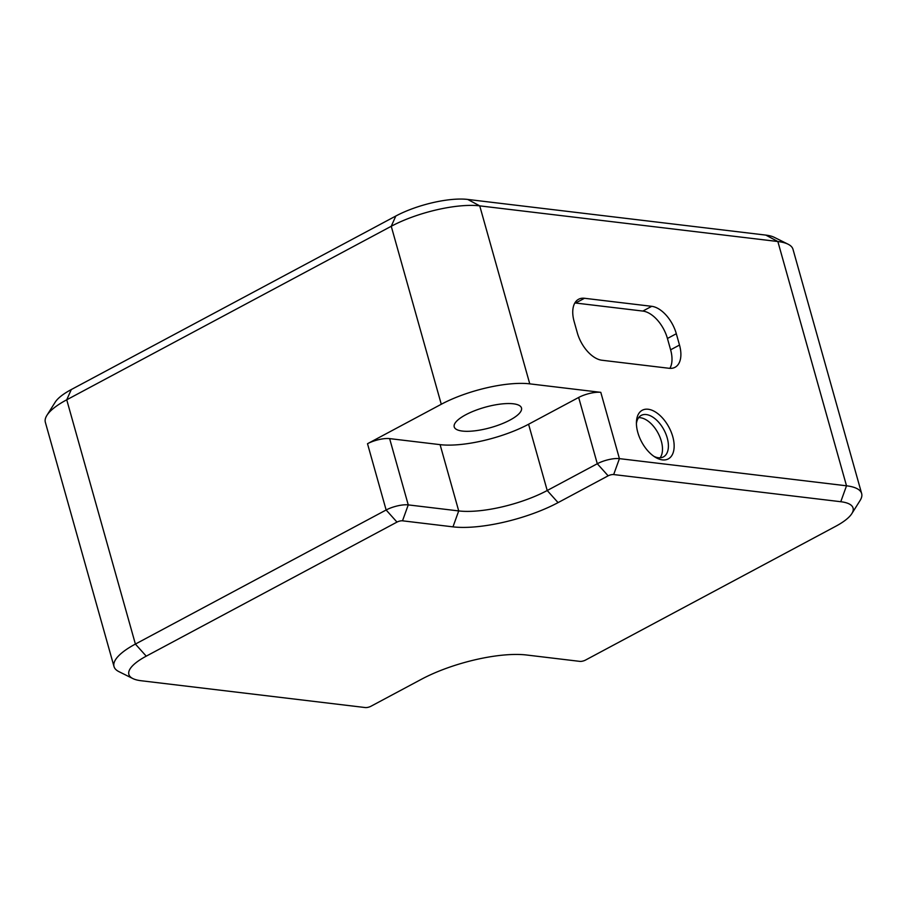 <?xml version="1.0" encoding="UTF-8"?>
<svg xmlns="http://www.w3.org/2000/svg" width="907" height="907" viewBox="0 0 907 907"><rect width="100%" height="100%" fill="white"/><g stroke="black" fill="none" stroke-linecap="round" stroke-linejoin="round"><path stroke-width="1.36" d="M462.355 431.063A34.942 10.567 164.3 0 0 500.993 424.17A34.942 10.567 164.3 0 0 521.491 407.969A34.942 10.567 164.3 0 0 513.351 403.796A34.942 10.567 164.3 0 0 474.712 410.69A34.942 10.567 164.3 0 0 454.214 426.88A34.942 10.567 164.3 0 0 462.355 431.063M636.419 423.512A23.537 13.22 -118.1 0 1 641.226 415.395A23.537 13.22 -118.1 0 1 646.249 414.556A23.537 13.22 -118.1 0 1 665.84 433.886A23.537 13.22 -118.1 0 1 663.425 456.901A23.537 13.22 -118.1 0 1 658.391 457.752A23.537 13.22 -118.1 0 1 654.004 456.391M662.405 459.883A27.595 15.498 -118.1 0 1 655.568 457.4A27.595 15.498 -118.1 0 1 636.453 421.653A27.595 15.498 -118.1 0 1 648.165 409.25A27.595 15.498 -118.1 0 1 672.767 436.652A27.595 15.498 -118.1 0 1 662.405 459.883M660.103 457.808A23.537 13.22 61.9 0 0 658.686 434.306A23.537 13.22 61.9 0 0 640.331 417.719A23.537 13.22 61.9 0 0 638.63 417.662M441.278 404.261L367.505 443.716A16.235 4.909 164.3 0 1 389.625 438.614L440.088 444.645A64.93 19.637 164.3 0 0 528.588 424.238L578.666 397.459A16.235 4.909 164.3 0 1 600.797 392.346L529.767 383.854A64.93 19.637 164.3 0 0 441.278 404.261L391.246 226.274L66.733 399.794L71.302 389.545L395.815 216.025A52.753 15.952 -15.7 0 1 467.717 199.438L765.837 235.106A52.753 15.952 -15.7 0 1 774.136 237.271L788.07 244.198A64.93 19.637 -15.7 0 1 792.99 249.289L861.65 493.555A64.93 19.637 164.3 0 0 846.514 485.801L777.855 241.523L479.735 205.866L467.717 199.438M558.066 502.614A77.106 23.31 164.3 0 1 452.978 526.854L402.515 520.811A4.059 1.224 164.3 0 0 396.983 522.092L146.242 656.158L135.392 644.072L386.133 509.995A16.235 4.909 164.3 0 1 408.252 504.893L458.715 510.924A64.93 19.637 164.3 0 0 547.216 490.517L597.294 463.738A16.235 4.909 164.3 0 1 619.424 458.636L846.514 485.801L840.778 501.718L613.676 474.554A4.059 1.224 164.3 0 0 608.144 475.824L558.066 502.614L547.216 490.517L528.588 424.238M146.242 656.158A52.753 15.952 164.3 0 0 132.864 678.572A52.753 15.952 164.3 0 0 141.163 680.738L365.362 707.562A4.059 1.224 164.3 0 0 370.895 706.281L421.483 679.241A77.106 23.31 164.3 0 1 526.559 655.001L579.924 661.384A4.059 1.224 164.3 0 0 585.457 660.103L835.698 526.298A52.753 15.952 164.3 0 0 851.82 513.634A52.753 15.952 164.3 0 0 840.778 501.718M577.317 332.835A27.595 15.498 61.9 0 0 601.908 360.238L669.139 368.287A27.595 15.498 61.9 0 0 675.035 367.301A27.595 15.498 61.9 0 0 679.502 345.057L676.316 333.731A27.595 15.498 61.9 0 0 651.725 306.317L584.493 298.278A27.595 15.498 61.9 0 0 578.598 299.265A27.595 15.498 61.9 0 0 574.131 321.509L577.317 332.835M669.888 368.355A27.595 15.498 61.9 0 0 670.613 349.807L679.502 345.057M670.613 349.807L667.439 338.481A27.595 15.498 61.9 0 0 642.836 311.067L651.725 306.317M574.868 302.961A27.595 15.498 61.9 0 1 575.605 303.029L642.836 311.067M851.82 513.634L860.108 500.46A64.93 19.637 164.3 0 0 861.65 493.555M765.837 235.106L777.855 241.523A64.93 19.637 -15.7 0 1 788.07 244.198M395.815 216.025L391.246 226.274A64.93 19.637 -15.7 0 1 479.735 205.866L529.767 383.854M114.01 666.554L45.35 422.288A64.93 19.637 -15.7 0 1 46.892 415.383A64.93 19.637 -15.7 0 1 66.733 399.794L135.392 644.072A64.93 19.637 164.3 0 0 114.01 666.554A64.93 19.637 164.3 0 0 118.93 671.645L132.864 678.572M46.892 415.383L55.18 402.209A52.753 15.952 -15.7 0 1 71.302 389.545M367.505 443.716L386.133 509.995L396.983 522.092M667.439 338.481L676.316 333.731M575.605 303.029L584.493 298.278M600.797 392.346L619.424 458.636L613.676 474.554M440.088 444.645L458.715 510.924L452.978 526.854M389.625 438.614L408.252 504.893L402.515 520.811M578.666 397.459L597.294 463.738L608.144 475.824"/></g></svg>
